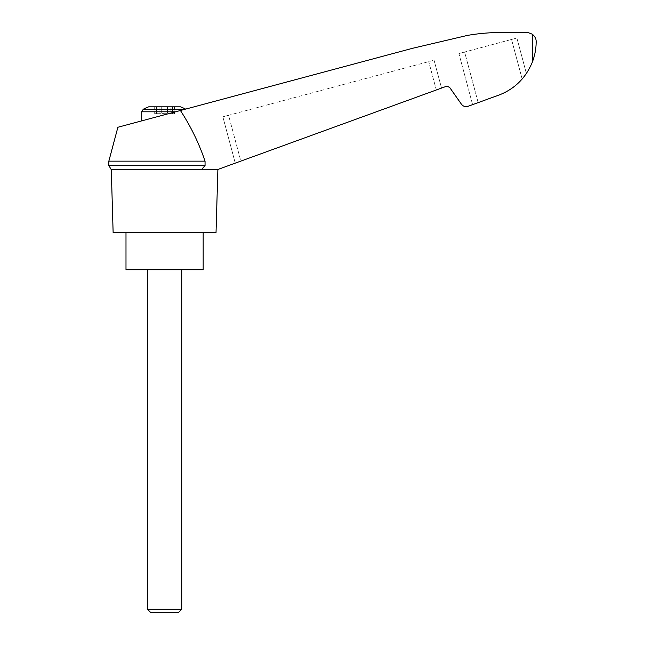 <?xml version="1.0" encoding="UTF-8"?>
<svg xmlns="http://www.w3.org/2000/svg" width="645" height="645" viewBox="0 0 645 645"><rect width="100%" height="100%" fill="white"/><g stroke="black" fill="none" stroke-linecap="round" stroke-linejoin="round"><path stroke-width="0.48" stroke-dasharray="3.23 2.42" d="M217.873 169.724L217.172 169.724C218.921 169.087 218.921 169.087 217.172 169.724C218.921 169.087 218.921 169.087 217.172 169.724L201.49 169.724L217.172 169.724L445.848 86.511L448.065 86.567L449.912 87.793L461.425 104.2C463.166 106.385 465.376 107.086 468.06 106.296L495.57 96.282C513.009 90.542 525.248 79.19 532.286 62.243C534.866 55.494 536.156 48.641 536.156 41.675C536.221 38.829 534.931 36.338 532.286 34.201L528.15 32.597L505.857 32.524C492.998 32.258 480.235 33.209 467.552 35.386L412.679 48.27L117.882 127.259M180.415 110.505C190.735 126.275 198.95 143.158 205.054 161.145L108.844 161.145M217.172 169.724L201.49 169.724L205.054 165.491L205.054 161.145M240.843 161.105L441.527 88.067L240.843 161.105L228.564 115.278L434.061 60.219L222.856 116.809L228.564 115.278L240.843 161.105M148.664 106.836L180.495 106.836M170.119 106.836L161.726 106.836L172.513 106.836L170.119 106.836L170.119 113.697L174.464 113.697L170.119 113.697L170.119 106.836M161.726 106.836L156.654 106.836L161.726 106.836L161.726 113.125L161.726 106.836L161.726 113.125L167.442 113.125L167.442 106.836L167.442 113.125L161.726 113.125L161.726 106.836M155.058 106.836L156.654 106.836L154.695 106.836L156.55 106.836L155.058 106.836L154.695 113.697L162.089 113.697L154.695 113.697L156.55 113.697L155.058 113.697L155.058 106.836M156.55 106.836L157.146 106.836L156.55 106.836L156.55 113.697L157.146 113.697L156.55 113.697L156.55 106.836M174.102 106.836L172.513 106.836L174.464 106.836L172.618 106.836L174.102 106.836L174.102 113.697L174.102 106.836M172.618 106.836L172.013 106.836L172.618 106.836L172.618 113.697L172.618 106.836M185.026 109.263L175.593 111.795L185.623 109.11L143.238 109.263M216.027 232.603L113.133 232.603M201.49 169.724L111.287 169.724M495.57 96.282C506.051 93.025 514.912 87.285 522.16 79.045C514.912 87.285 506.051 93.025 495.57 96.282L472.6 104.643L478.171 102.611L464.618 52.027L458.909 53.559L516.887 38.023L464.618 52.027L478.171 102.611M523.595 77.327L526.014 74.07M526.401 73.514L516.887 38.023L526.401 73.514L522.16 79.045L511.55 39.458L522.16 79.045M472.6 104.643L458.909 53.559L472.6 104.643M235.272 163.137L222.856 116.809L235.272 163.137M441.527 88.067L434.061 60.219L441.527 88.067M205.054 165.491L108.844 165.491M203.167 269.763L125.993 269.763M164.58 269.763L181.729 269.763L164.58 269.763M164.58 232.603L203.167 232.603L164.58 232.603M147.431 609.243L181.729 609.243M150.938 612.75L178.222 612.75M162.089 113.697L167.079 113.697L162.089 113.697L162.089 113.125L162.089 113.697M167.442 113.125L167.442 106.836L167.442 113.125M175.593 111.795L141.715 120.873L175.593 111.795L141.715 111.795M532.286 34.201L532.286 62.243M436.31 89.961L428.723 61.646L436.31 89.961M156.654 113.697L156.654 106.836L156.654 113.697M159.041 113.697L159.041 106.836L159.041 113.697M162.992 113.697L162.992 113.125L162.992 113.697M166.168 113.697L166.168 113.125L166.168 113.697M167.079 113.697L167.079 113.125L167.079 113.697M172.513 113.697L172.513 106.836L172.513 113.697M157.146 106.836L157.146 113.697M154.695 106.836L154.695 113.697L154.695 106.836M174.464 106.836L174.464 113.697L174.464 106.836M172.013 106.836L172.013 113.697"/><path stroke-width="0.97" d="M108.844 161.145L108.844 165.491L205.054 165.491L205.054 161.145L108.844 161.145L117.882 127.259L412.679 48.27L467.552 35.386C480.235 33.209 492.998 32.258 505.857 32.524L528.15 32.597L532.286 34.201C534.931 36.338 536.221 38.829 536.156 41.675C536.156 48.633 534.866 55.486 532.286 62.243C525.248 79.19 513.009 90.542 495.57 96.282L468.06 106.296C465.376 107.086 463.166 106.385 461.425 104.2L449.912 87.793L448.065 86.567L445.848 86.511L218.47 169.248M205.054 161.145C198.958 143.174 190.743 126.291 180.415 110.505M217.172 169.724L111.287 169.724L113.133 232.603L216.027 232.603L217.873 169.724M185.623 109.11A45.73 45.73 0 0 0 180.495 106.836L148.664 106.836A45.73 45.73 0 0 0 143.238 109.263L141.715 111.795L175.593 111.795M522.16 79.045L523.595 77.327M526.014 74.07L526.401 73.514L526.014 74.07M495.57 96.282L478.171 102.611M205.054 165.491L201.49 169.724M125.993 232.603L125.993 269.763L203.167 269.763L203.167 232.603M147.431 609.243L150.938 612.75L178.222 612.75L181.729 609.243L147.431 609.243L147.431 269.763M185.026 109.263L143.238 109.263M532.286 34.201L532.286 62.243M108.844 165.491L111.287 169.724M181.729 609.243L181.729 269.763M141.715 120.873L141.715 111.795"/></g></svg>
